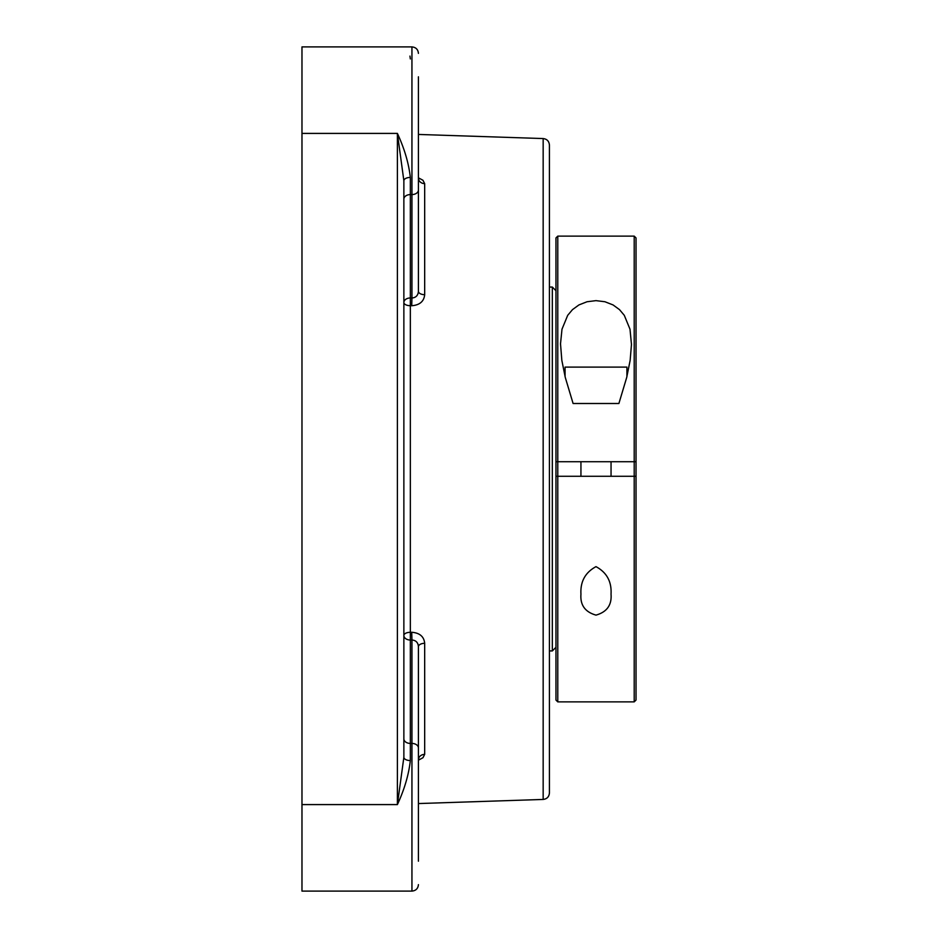 <?xml version="1.0" encoding="UTF-8"?>
<svg xmlns="http://www.w3.org/2000/svg" width="938" height="938" viewBox="0 0 938 938"><rect width="100%" height="100%" fill="white"/><g stroke="black" fill="none" stroke-linecap="round" stroke-linejoin="round"><path stroke-width="1.41" d="M549.422 469L549.422 145.027C549.058 141.192 546.983 139.035 543.161 138.554L543.161 799.446C546.983 798.965 549.058 796.808 549.422 792.973L549.422 469M549.422 763.192L549.422 792.973M410.34 177.434C408.745 163.271 404.43 148.591 397.395 133.407L403.868 180.729A6.472 3.295 180 0 1 410.34 177.434L410.34 194.576L411.946 194.576L411.946 298.003C415.921 297.674 418.067 295.458 418.418 291.343A6.472 3.377 180 0 0 424.68 294.708L424.68 183.66L422.944 180.26L418.418 177.821M403.868 757.271L397.395 804.593C404.43 789.409 408.745 774.729 410.34 760.566A6.472 3.295 0 0 1 403.868 757.271L403.868 180.729M410.34 760.566L410.34 743.424L411.946 743.424L411.946 891.1L301.977 891.1L301.977 133.407L397.395 133.407L397.395 804.593L301.977 804.593M403.868 185.173L403.868 187.108L403.868 185.173M403.868 750.892L403.868 752.827M410.34 58.942L409.965 56.081M418.418 291.343L418.418 190.004A6.472 4.573 180 0 1 411.946 194.576L411.946 46.9L301.977 46.9L301.977 133.407M403.868 738.839A6.472 4.573 0 0 0 410.34 743.424L410.34 297.967A6.472 4.573 180 0 0 403.868 302.54A6.472 3.154 180 0 0 410.117 305.694L411.735 305.729C419.661 305.12 423.976 301.438 424.68 294.708M418.782 758.537L418.418 759.85A6.472 5.522 180 0 1 424.68 754.34L422.944 757.74L418.418 760.179L422.991 757.693L424.68 754.34L424.68 643.292C423.999 636.562 419.696 632.892 411.735 632.271L410.117 632.306A6.472 3.154 0 0 0 403.868 635.46A6.472 4.573 0 0 0 410.34 640.033L411.946 639.997L411.735 632.271M418.418 646.657C418.09 642.542 415.933 640.326 411.946 639.997L411.946 743.424A6.472 4.573 0 0 1 418.418 747.996L418.418 646.657A6.472 3.377 0 0 1 424.68 643.292M424.68 183.66A6.472 5.522 0 0 1 418.418 178.15L418.794 179.475L418.418 178.15M411.735 305.729L411.946 298.003L410.34 297.967L410.34 194.576A6.472 4.573 180 0 0 403.868 199.161M418.418 190.004L418.418 76.81C418.418 46.302 418.418 46.302 418.418 76.81M418.418 861.19C418.418 891.698 418.418 891.698 418.418 861.19L418.418 747.996M418.418 134.228L418.418 83.283M418.418 854.717L418.418 752.827M634.205 701.882L557.782 701.882L557.782 236.118L634.205 236.118L634.205 701.882L636.023 700.065L636.023 476.281L555.964 476.281L555.964 700.065L555.964 461.719L625.107 461.719M625.107 476.281L614.191 476.281L625.107 476.281M549.422 287.063L552.33 287.063L552.33 650.937L549.422 650.937M557.782 461.719L636.023 461.719L636.023 237.935L636.023 476.281M595.993 566.646C606.757 572.461 611.764 581.642 611.037 594.176C611.893 605.057 606.874 612.033 595.993 615.117C585.113 612.033 580.094 605.057 580.95 594.176C580.223 581.642 585.242 572.461 595.993 566.646M557.782 476.281L580.939 476.281L580.939 461.719M557.782 236.118L555.964 237.935L555.964 461.719M634.205 461.719L617.098 461.719M560.514 343.824L561.991 329.203L567.701 315.32L572.485 309.634L578.91 304.944L587.059 301.743L595.993 300.641L604.928 301.743L613.077 304.944L619.502 309.634L624.286 315.32L629.996 329.203L631.473 344.445L630.148 360.368L626.713 377.428L618.892 403.504L573.095 403.504L565.274 377.428L561.839 360.368L560.514 343.824M626.924 376.584L626.924 367.11L565.063 367.11L565.063 376.584M543.161 138.554L418.418 134.439M543.161 799.446L418.418 803.561M411.946 46.9C415.886 47.287 418.043 49.444 418.418 53.372C418.043 49.444 415.886 47.287 411.946 46.9M411.946 891.1C415.886 890.713 418.043 888.556 418.418 884.628C418.043 888.556 415.886 890.713 411.946 891.1M555.964 290.698L552.33 287.063M555.964 647.302L552.33 650.937M636.023 237.935L634.205 236.118M555.964 700.065L557.782 701.882M611.048 461.719L611.048 476.281"/></g></svg>
